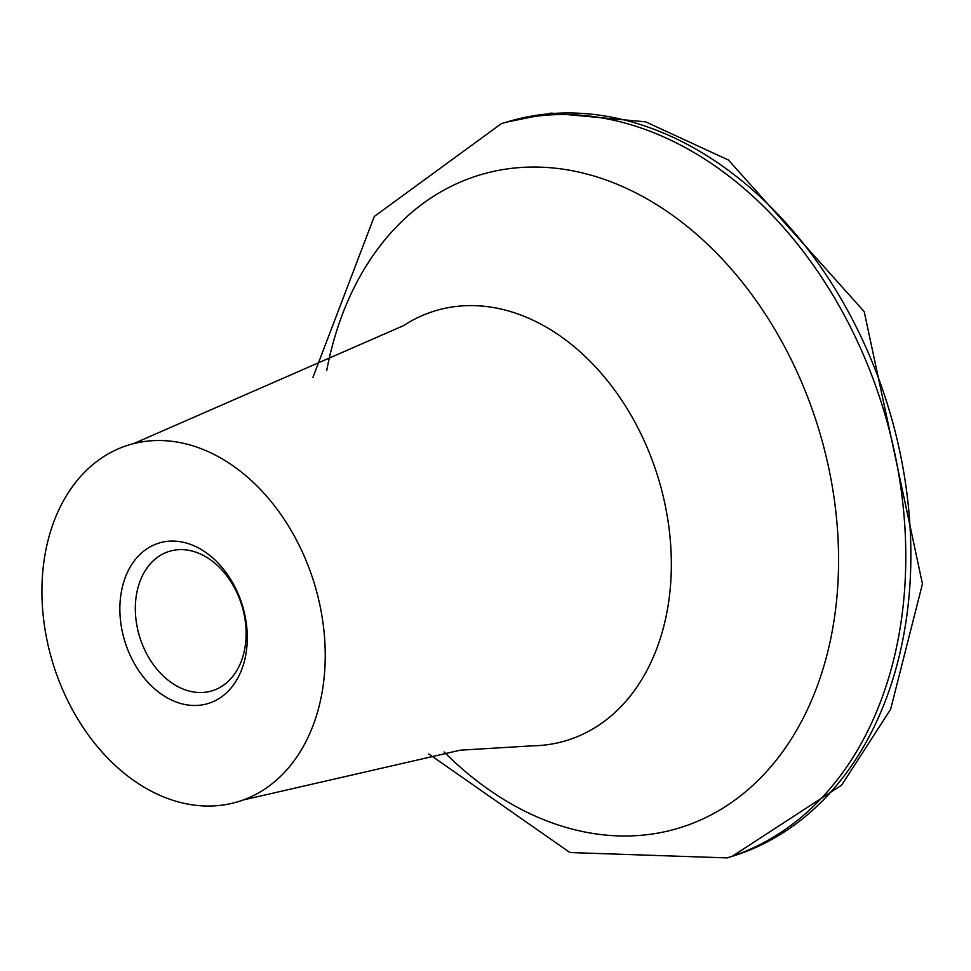 <?xml version="1.0" encoding="UTF-8"?>
<svg xmlns="http://www.w3.org/2000/svg" width="971" height="971" viewBox="0 0 971 971"><rect width="100%" height="100%" fill="white"/><g stroke="black" fill="none" stroke-linecap="round" stroke-linejoin="round"><path stroke-width="1.46" d="M204.578 692.335A72.934 53.429 72.9 0 1 137.093 626.562A72.934 53.429 72.9 0 1 169.27 551.37A72.934 53.429 72.9 0 1 241.791 605.37A72.934 53.429 72.9 0 1 212.164 690.794A72.934 53.429 72.9 0 1 204.578 692.335M199.516 705.249A83.907 61.464 72.9 0 1 122.188 587.758A83.907 61.464 72.9 0 1 229.047 576.835A83.907 61.464 72.9 0 1 199.516 705.249M219.009 805.505A186.541 136.656 72.9 0 1 48.55 647.172A186.541 136.656 72.9 0 1 133.488 443.65A186.541 136.656 72.9 0 1 314.191 583.098A186.541 136.656 72.9 0 1 243.114 800.007A186.541 136.656 72.9 0 1 219.009 805.505M546.285 114.08A384.055 281.335 -107.1 0 0 506.292 122.176L551.127 113.097L645.606 121.836L728.468 160.045L864.202 311.642L922.45 583.862L890.625 709.279L841.723 785.066L732.146 856.337A384.055 281.335 -107.1 0 0 895.59 433.321A384.055 281.335 -107.1 0 0 546.285 114.08M732.146 856.337L727.073 857.903A384.055 281.335 -107.1 0 0 890.504 434.874A384.055 281.335 -107.1 0 0 541.211 115.646A384.055 281.335 -107.1 0 0 501.218 123.742L374.272 216.484L312.953 377.355M444.135 751.979A341.391 250.081 -107.1 0 0 835.752 607.98A341.391 250.081 -107.1 0 0 514.509 168.032A341.391 250.081 -107.1 0 0 326.742 370.376M243.114 800.007L460.242 750.182L532.861 745.813A224.665 164.572 -107.1 0 0 543.396 745.182A224.665 164.572 -107.1 0 0 665.924 508.828A224.665 164.572 -107.1 0 0 458.069 306.241A224.665 164.572 -107.1 0 0 403.596 325.613L133.488 443.65M506.292 122.176L501.218 123.742M428.806 753.969L569.941 852.538L727.073 857.903"/></g></svg>
